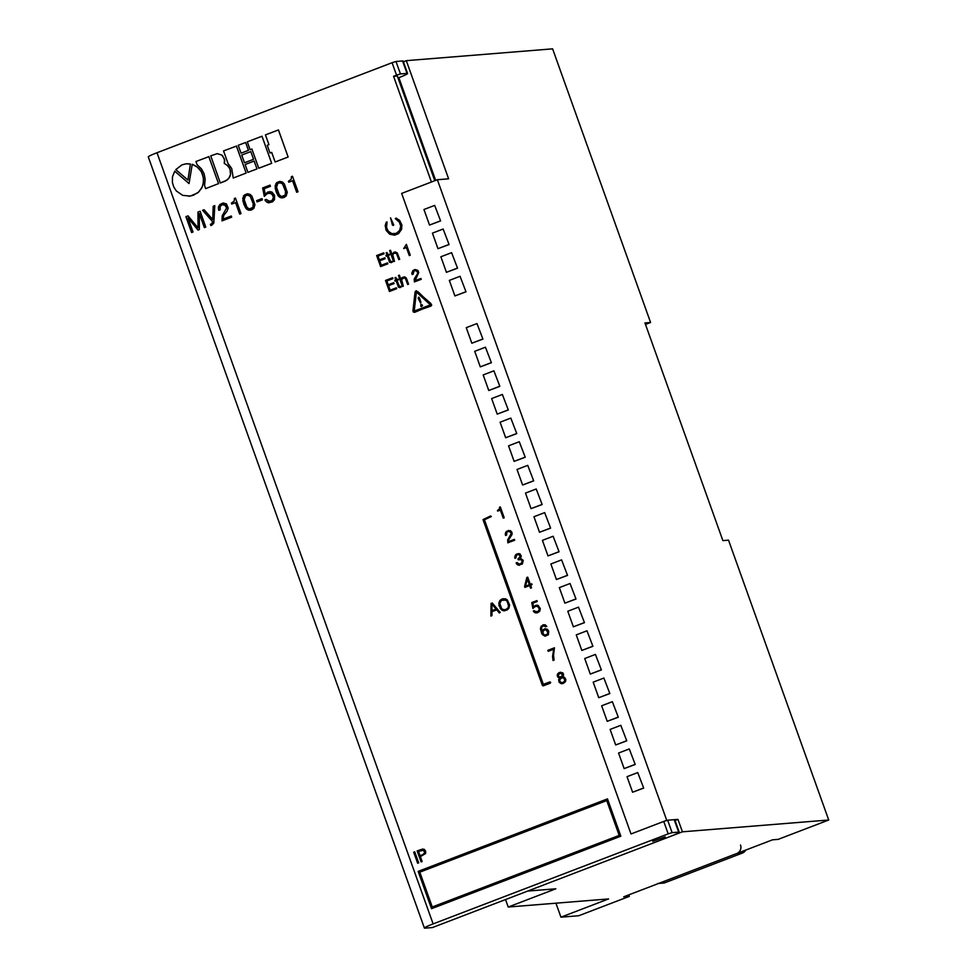 <?xml version="1.0" encoding="UTF-8"?>
<svg xmlns="http://www.w3.org/2000/svg" width="977" height="977" viewBox="0 0 977 977"><rect width="100%" height="100%" fill="white"/><g stroke="black" fill="none" stroke-linecap="round" stroke-linejoin="round"><path stroke-width="1.47" d="M660.818 838.962L665.178 836.874L652.709 841.344L665.178 836.874L660.818 838.962M555.937 903.188L560.945 917.171L608.561 898.938L508.211 907.035L555.828 888.801L527.69 891.073L682.422 831.818L677.965 819.385L666.717 820.289L437.366 179.731L448.614 178.828L406.31 60.659L403.391 61.783M406.31 60.659L552.603 48.85L650.584 322.483L645.492 324.437M601.38 669.929L595.433 654.419L584.722 658.522L590.291 674.069L601.38 669.929L595.433 654.419M584.454 622.667L578.506 607.157L567.796 611.248L573.365 626.807L584.454 622.667L578.506 607.157M567.527 575.404L561.592 559.882L550.881 563.985L556.438 579.532L567.527 575.404L561.592 559.882M550.613 528.142L544.665 512.62L533.955 516.723L539.524 532.27L550.613 528.142L544.665 512.62M533.686 480.879L527.739 465.357L517.028 469.461L522.597 485.007L533.686 480.879L527.739 465.357M516.76 433.617L510.824 418.095L500.102 422.198L505.671 437.745L516.76 433.617L510.824 418.095M499.833 386.342L493.898 370.833L483.188 374.936L488.756 390.482L499.833 386.342L493.898 370.833M482.919 339.08L476.971 323.57L466.261 327.661L471.83 343.22L482.919 339.08L476.971 323.57M457.529 268.186L451.594 252.664L440.871 256.768L446.44 272.314L457.529 268.186L451.594 252.664M635.221 764.466L629.286 748.944L618.563 753.047L624.132 768.594L635.221 764.466L629.286 748.944M626.758 740.835L620.822 725.313L610.112 729.416L615.669 744.962L626.758 740.835L620.822 725.313M609.843 693.56L603.896 678.05L593.186 682.154L598.754 697.7L609.843 693.56L603.896 678.05M666.717 820.289L631.008 833.967L401.657 193.409L437.366 179.731M618.294 717.203L612.359 701.681L601.649 705.785L607.218 721.331L618.294 717.203L612.359 701.681M440.603 220.924L434.667 205.402L423.957 209.505L429.526 225.052L440.603 220.924L434.667 205.402M449.066 244.555L443.131 229.033L432.42 233.137L437.977 248.683L449.066 244.555L443.131 229.033M465.992 291.818L460.045 276.296L449.335 280.399L454.903 295.946L465.992 291.818L460.045 276.296M491.382 362.711L485.435 347.201L474.724 351.305L480.293 366.851L491.382 362.711L485.435 347.201M508.296 409.974L502.361 394.464L491.651 398.567L497.208 414.114L508.296 409.974L502.361 394.464M525.223 457.248L519.275 441.726L508.565 445.83L514.134 461.376L525.223 457.248L519.275 441.726M542.15 504.511L536.202 488.988L525.492 493.092L531.061 508.638L542.15 504.511L536.202 488.988M559.064 551.773L553.129 536.251L542.418 540.354L547.987 555.901L559.064 551.773L553.129 536.251M575.99 599.035L570.055 583.513L559.332 587.617L564.901 603.163L575.99 599.035L570.055 583.513M592.917 646.298L586.969 630.788L576.259 634.891L581.828 650.438L592.917 646.298L586.969 630.788M643.684 788.097L637.749 772.575L627.026 776.678L632.595 792.225L643.684 788.097L637.749 772.575M682.422 831.818L828.716 820.008L778.132 839.377L772.502 839.829L623.729 896.813L629.347 896.361L628.809 894.859M650.584 322.483L644.954 322.935L722.882 540.611L728.512 540.147L828.716 820.008M508.211 907.035L505.536 899.561M560.945 917.171L578.763 915.73L629.347 896.361M397.932 77.733L398.86 77.659L435.644 180.391M677.965 819.385L675.046 820.497M598.754 697.7L609.465 693.597M607.218 721.331L617.928 717.228M615.669 744.962L626.391 740.859M429.526 225.052L440.236 220.949M624.132 768.594L634.842 764.49M437.977 248.683L448.699 244.58M446.44 272.314L457.151 268.211M454.903 295.946L465.614 291.842M471.83 343.22L482.54 339.117M480.293 366.851L491.004 362.748M488.756 390.482L499.467 386.379M497.208 414.114L507.93 410.01M505.671 437.745L516.381 433.641M514.134 461.376L524.844 457.273M522.597 485.007L533.308 480.904M531.061 508.638L541.771 504.535M539.524 532.27L550.234 528.166M547.987 555.901L558.697 551.797M556.438 579.532L567.161 575.429M564.901 603.163L575.612 599.072M573.365 626.807L584.075 622.703M581.828 650.438L592.538 646.334M590.291 674.069L601.002 669.966M632.595 792.225L643.306 788.121M745.756 850.075A6.619 6.351 85.4 0 1 742.422 853.055L665.056 882.683A6.619 6.351 85.4 0 1 663.359 883.074L658.608 883.452M740.517 845.007A6.619 6.351 85.4 0 1 736.792 853.507L659.426 883.135A6.619 6.351 85.4 0 1 657.741 883.526M421.331 304.397L422.443 305.752L420.879 306.375L420.757 304.641L422.418 305.093M414.224 311.089L416.397 292.013L430.442 304.885L414.211 311.101L416.373 292.001M418.815 297.191L418.095 298.07L420.55 303.041L420.94 302.186L418.571 297.191M490.686 516.003L483.017 519.605L542.406 685.463L543.224 685.866L550.307 683.155L550.674 682.3L543.371 684.388L484.433 519.776L491.321 516.552L490.466 516.039L483.017 519.605L542.406 685.463L543.224 685.866M560.578 672.213L558.307 673.177L557.195 675.107L557.684 677L559.601 678.05L558.636 679.65L559.137 682.288L561.348 683.705L563.167 683.485L565.488 681.653L565.842 679.626L564.584 677.366L562.85 676.805L563.644 674.716L562.764 672.787L559.332 672.506L557.537 674.045L557.684 677L559.601 678.05L558.636 679.65L559.137 682.288L562.581 683.607M554.46 647.8L547.865 650.328L548.231 651.317L553.703 649.229L552.555 656.361L553.043 660.501L554.081 660.11L553.532 655.323L554.447 647.8L547.865 650.328L548.219 651.317L553.703 649.229L552.555 656.361L553.043 660.501M546.802 626.428L545.142 624.804L542.833 624.938L540.452 628.113L541.661 633.487L545.081 636.235L548.402 634.684L548.683 631.179L547.462 629.286L544.922 628.748L542.614 630.104L542.003 631.667L541.502 627.515L543.212 625.732L546.802 626.428M536.935 600.623L531.769 602.601L532.892 608.488L534.944 606.668L537.289 606.155L538.864 607.523L539.316 609.807L537.668 611.761L533.32 610.967L535.347 612.835L537.411 612.799L539.695 611.358L540.318 608.573L538.193 605.422L535.567 605.398L533.503 606.937L532.868 603.127L537.228 601.453L536.935 600.623L531.769 602.601L532.892 608.488M503.338 598.669L499.516 601.075L498.917 605.447L501.946 610.136L503.9 610.808L507.344 609.856L508.87 608.329L509.615 605.117L507.295 599.89L505.463 598.791L502.093 598.95L500.126 600.269L498.807 603.139L500.334 608.683L502.923 610.613L505.048 610.735M492.261 603.004L491.077 603.456L490.894 616.072L491.919 615.669L491.944 611.7L496.792 609.843L499.223 612.872L500.261 612.481L492.261 603.004L491.065 603.456L490.894 616.072M531.72 583.806L530.291 584.356L527.714 577.151L526.835 577.48L524.576 586.542L524.881 587.372L529.644 585.553L530.584 588.203L531.537 587.836L530.584 585.186L532.013 584.637L531.72 583.806L530.291 584.356L527.714 577.151L526.835 577.48L524.588 586.542L524.881 587.372L529.644 585.553L530.584 588.203M515.868 557.94L516.454 555.266L518.164 554.521L519.911 555.363L520.191 557.415L517.969 559.027L518.237 559.772L521.645 559.687L522.145 562.605L519.422 564.315L517.077 562.569L516.125 562.935L518.079 565.109L522.377 564.022L523.22 560.309L520.448 558.356L521.303 556.243L520.02 553.898L517.199 553.849L515.575 554.851L514.72 557.244L514.916 558.307L515.868 557.94M506.611 535.091L506.758 532.489L507.845 531.5L510.434 531.928L511.093 533.747L507.686 539.866L507.845 542.821L514.659 540.208L514.366 539.377L508.577 541.6L508.528 540.196L512.095 534.309L511.948 532.38L510.421 530.609L506.367 531.403L505.28 533.894L505.573 535.481L506.611 535.091M500.309 506.904L499.516 507.21L499.491 508.919L497.427 510.458L497.659 511.118L500.358 510.092L503.24 518.128L504.193 517.761L500.309 506.904L499.516 507.21L499.491 508.907L497.427 510.458L497.672 511.118L500.358 510.092L503.24 518.128M292.477 176.251L291.366 176.678L291.268 179.17L288.423 181.295L288.752 182.21L292.563 180.757L296.678 192.274L298.034 191.761L292.477 176.251L291.366 176.678L291.268 179.17L288.423 181.295L288.752 182.21L292.563 180.757L296.69 192.274M279.837 181.38L275.966 183.432L275.209 188.622L279.031 196.78L281.205 197.83L283.989 197.513L286.212 195.913L287.262 192.298L284.344 183.896L282.402 182.003L279.837 181.38L276.894 182.504L275.111 185.825L276.088 191.59L278.14 195.791L280.069 197.415L282.5 197.904M270.031 185.129L262.654 187.963L264.315 196.377L267.222 193.666L270.519 193.055L273.218 195.791L273.279 198.978L271.838 200.761L269.664 201.494L266.294 199.393L264.95 199.906L266.953 202.251L268.687 202.813L272.571 201.799L274.5 199.638L274.574 195.278L271.85 191.98L268.052 191.932L265.146 194.167L264.181 188.695L270.446 186.289L270.031 185.129L262.654 187.963L264.315 196.377M261.958 198.6L256.633 200.639L257.085 201.885L262.398 199.845L261.958 198.6L256.633 200.639L257.085 201.885M247.499 193.764L243.627 195.815L242.87 201.006L246.692 209.163L248.879 210.214L251.651 209.896L253.873 208.296L254.924 204.681L252.005 196.279L250.063 194.386L247.499 193.764L244.568 194.887L242.772 198.209L243.749 203.973L245.801 208.174L247.743 209.799L250.161 210.287M235.469 198.087L234.358 198.514L234.26 201.006L231.402 203.131L231.732 204.046L235.542 202.581L239.67 214.11L241.014 213.597L235.469 198.087L234.358 198.514L234.26 201.006L231.415 203.131L231.732 204.046L235.542 202.581L239.67 214.11M220.204 209.774L220.106 206.709L221.987 204.669L224.588 204.608L226.652 207.881L222.182 215.807L222.011 220.875L231.696 217.163L231.28 216.002L223.025 219.166L223.806 215.282L227.043 211.215L228.191 208.138L226.383 203.827L222.793 203.131L219.862 204.535L218.359 208.125L218.775 210.324L220.204 209.774M214.793 205.622L213.206 206.232L212.742 219.52L204.083 209.725L202.581 210.311L212.559 221.571L211.814 223.745L210.385 224.295L210.824 225.54L211.728 225.284L213.829 223.074L214.793 205.634L213.206 206.232L212.73 219.52L204.083 209.725L202.581 210.311L212.571 221.571L211.814 223.745L210.385 224.295L210.824 225.54M200.114 211.252L197.977 212.07L198.05 227.885L188.06 215.868L185.911 216.686L191.59 232.526L193.019 231.976L187.963 217.883L198.013 230.071L199.357 229.546L199.308 213.536L204.364 227.629L205.793 227.091L200.114 211.252L197.977 212.07L198.038 227.885L188.06 215.868L185.911 216.686L191.59 232.526M620.835 836.19L607.474 798.881L418.168 871.374L431.529 908.695L620.835 836.19M420.379 856.634L425.654 853.483L425.63 851.138L424.14 849.257L417.155 850.894L421.099 861.922L422.125 861.531L420.379 856.634M414.737 851.822L413.698 852.213L417.643 863.241L418.681 862.85L414.737 851.822L413.698 852.213L417.655 863.241M416.08 290.719L430.686 303.297L431.712 305.129L430.906 306.106L413.503 312.188L412.941 310.845L415.091 291.903L416.08 290.719L418.571 292.233M405.199 277.053L402.158 277.456L400.863 279.373L399.361 275.148L398.469 275.477L402.426 286.505L403.318 286.176L401.584 279.569L403.086 277.957L405.382 278.396L407.665 284.502L408.557 284.16L406.078 277.761L404.099 276.809M392.913 278.653L392.583 277.737L385.5 280.448L389.444 291.476L396.686 288.704L396.357 287.8L390.153 290.169L388.553 285.687L394.049 283.586L393.694 282.683L388.223 284.783L386.88 280.961L392.913 278.653L392.559 277.737M390.177 290.157L388.565 285.687L394.049 283.586L393.694 282.683M398.811 259.601L399.703 259.271L397.224 252.86L394.073 252.176L392.009 254.472L390.519 250.246L389.628 250.576L393.572 261.604L394.464 261.274L392.742 254.679L394.232 253.067L396.54 253.495L398.811 259.601L399.703 259.271L397.224 252.86L395.245 251.919M384.059 253.751L383.729 252.848L376.658 255.547L380.603 266.574L387.845 263.814L387.515 262.898L381.311 265.268L379.723 260.786L385.194 258.697L384.877 257.781L379.381 259.882L378.026 256.059L384.059 253.751L383.717 252.848M393.646 225.076L390.544 217.859L392.424 225.076L393.365 225.431L393.633 224.625L390.519 217.859M258.82 168.239L271.679 163.33L261.995 136.218L247.291 141.836L250.112 149.725L251.907 149.066L258.758 168.203L271.679 163.33L261.97 136.218M244.494 162.78L253.531 159.324L250.808 151.594L241.722 155.062L244.494 162.78L252.958 159.556L253.568 159.288L250.784 151.594M236.471 146.074L223.55 150.922L228.032 163.489L231.72 168.496L233.247 178.034L246.143 173.063L236.385 146.013M208.883 156.638L195.95 161.523L197.085 164.71L201.323 168.74L204.083 173.637L205.158 179.231L204.547 185.52L205.646 188.61L218.543 183.627L208.797 156.576M188.683 196.267L193.397 195.266L198.685 191.98L202.166 187.071L203.411 182.565L203.338 177.545L201.347 171.634L197.232 167.091L192.249 164.319L189.037 183.529L174.749 171.17L172.477 176.849L172.404 182.552L173.711 186.876L176.336 190.967L182.65 195.339L190.271 196.108L197.513 192.97M392.082 62.711L395.99 61.49L400.448 73.934L396.54 75.144L392.082 62.711L157.004 152.742L433.116 923.9L668.195 833.869L663.737 821.425L667.657 820.216L672.103 832.648L678.673 832.123L674.215 819.679L667.657 820.216M396.54 75.144L393.56 76.291L431.419 182.015L401.657 193.409L631.008 833.967L663.737 821.425M187.926 180.049L190.405 164.002L185.825 163.855L181.942 164.893L175.787 169.607L187.926 180.049L190.43 164.002L186.839 163.757M220.362 182.968L225.333 181.075L228.813 178.302L230.499 174.541L230.035 169.143L227.751 165.699L224.258 163.391L224.515 159.178L221.877 155.099L217.285 153.645L210.727 155.831L220.314 182.968L226.701 180.305M241.063 153.194L248.427 150.373L245.63 142.483L238.229 145.304L241.063 153.194L248.451 150.348L245.618 142.483M247.914 172.355L257.012 168.911L254.118 161.071L245.117 164.527L247.914 172.355L257.012 168.911L254.179 161.058M278.482 129.941L265.439 134.887L268.919 144.633L267.246 145.28L269.591 151.862L270.006 153.01L271.691 152.375L275.16 161.987L288.142 157.016L278.396 129.929M394.708 235.164L398.604 233.564L401.571 229.314L401.877 224.954L399.654 220.411L396.161 218.152L395.294 218.616L399.361 222.158L400.729 226.151L399.63 230.462L396.259 233.369L391.887 233.662L388.235 231.293L386.55 227.433L387.063 221.938L386.208 222.267L385.219 225.565L386.098 230.34L389.701 234.199L394.623 235.176L398.604 233.564L401.571 229.314L401.889 225.015L399.617 220.375L395.941 218.103M394.513 233.845L391.044 233.393L387.674 230.56L386.477 226.969L387.051 221.938M387.026 252.518L386.159 252.848L386.953 255.095L385.927 255.485L386.196 256.23L387.222 255.84L389.652 262.361L392.204 262.141L391.936 261.396L390.25 261.47L388.113 255.498L389.542 254.96L389.273 254.203L387.832 254.753L387.026 252.518L387.845 254.753M410.255 255.229L406.371 244.36L403.709 248.585L406.408 247.547L409.29 255.595L410.255 255.229L406.347 244.36M400.057 287.604L400.79 286.285L399.104 286.371L396.967 280.399L398.396 279.849L398.127 279.104L396.674 279.654L395.893 277.419L395.001 277.749L395.807 279.984L394.769 280.387L395.038 281.132L396.076 280.741L398.494 287.25L400.057 287.604L401.058 287.043L400.765 286.298M396.699 279.654L395.893 277.419M415.14 280.692L418.73 272.534L417.863 270.409L415.042 269.518L412.941 270.507L411.842 272.998L412.135 274.586L413.186 274.183L413.344 271.582L415.433 270.397L417.521 271.96L417.57 273.633L414.248 278.958L414.407 281.913L421.246 279.3L420.928 278.469L415.14 280.692L418.73 272.534L417.887 270.409L415.017 269.518M433.116 923.9A13.251 1.014 160.3 0 0 424.397 928.052A13.251 1.014 160.3 0 0 424.971 928.15L432.469 927.539L670.527 836.373A13.251 1.014 160.3 0 0 679.247 832.209A13.251 1.014 160.3 0 0 678.673 832.123M672.103 832.648L668.195 833.869M395.99 61.49L402.561 60.965A13.251 1.014 -19.7 0 1 403.135 61.062L407.58 73.495A13.251 1.014 160.3 0 0 407.018 73.409L402.561 60.965M400.448 73.934L407.018 73.409M424.397 928.052L148.284 156.906A13.251 1.014 -19.7 0 1 157.004 152.742M674.215 819.679A13.251 1.014 -19.7 0 1 674.789 819.776L679.247 832.209M434.802 180.708L397.309 75.986L393.56 76.291M398.86 77.659A13.251 1.014 160.3 0 0 407.58 73.495M197.501 192.97L198.685 191.98M198.661 191.98L201.482 188.427M201.457 188.439L202.166 187.071M202.141 187.071L203.131 184.14M203.118 184.14L203.521 179.267L202.52 174.077M202.495 174.077L200.627 170.548M200.603 170.548L199.833 169.558M199.809 169.558L198.99 168.642M198.966 168.642L196.365 166.444M196.34 166.444L192.872 164.502M192.848 164.502L192.225 164.319M188.988 183.554L174.724 171.183M205.646 188.61L218.543 183.627L208.858 156.638M226.688 180.305L227.861 179.377M227.836 179.377L229.571 177.13M229.558 177.13L230.132 175.872M230.108 175.872L230.499 174.541M230.474 174.541L230.67 173.185M230.645 173.185L230.438 170.462M230.413 170.462L229.461 167.897M229.436 167.897L226.64 164.795M226.615 164.795L224.258 163.391M224.246 163.391L224.576 162.304M224.551 162.304L224.686 160.191M224.673 160.191L222.609 155.746M222.597 155.758L221.877 155.099M221.864 155.099L217.26 153.645M233.247 178.034L246.143 173.063L236.458 146.074M250.112 149.725L251.895 149.041M270.006 153.01L271.679 152.375M275.16 161.987L288.142 157.016M288.117 157.016L278.469 129.941M380.603 266.574L387.845 263.814M387.82 263.814L387.49 262.898M381.311 265.268L379.723 260.786M379.699 260.786L385.194 258.697L384.853 257.781M379.381 259.882L378.014 256.059L384.046 253.751M391.215 262.703L391.924 261.396M390.727 261.848L388.101 255.498L389.542 254.96L389.261 254.215M386.196 256.23L387.222 255.84M392.009 254.472L390.495 250.246M393.572 261.604L394.464 261.274L392.925 256.963M392.901 256.963L392.669 255.742M392.644 255.742L392.742 254.679M392.717 254.679L393.218 253.739M393.194 253.739L395.148 252.896M403.709 248.585L406.408 247.547M409.29 255.595L410.242 255.229M389.444 291.476L396.674 288.716L396.344 287.8M388.223 284.783L386.88 280.961M386.855 280.961L392.888 278.653M399.581 286.75L396.943 280.399L398.396 279.849L398.103 279.104M395.038 281.132L396.076 280.741M400.863 279.373L399.349 275.148M402.426 286.505L403.318 286.176L401.767 281.865M401.755 281.865L401.584 279.569M401.559 279.581L404.002 277.798M407.665 284.502L408.557 284.16M408.533 284.16L406.713 279.019M406.688 279.031L405.174 277.065M412.135 274.586L413.186 274.183M413.173 274.183L413.979 270.861M414.407 270.605L415.42 270.397M414.407 281.913L421.246 279.3M421.234 279.3L420.928 278.469M418.547 292.233L431.712 305.129L414.663 312.335M420.55 303.041L420.94 302.186M420.916 302.186L419.304 297.619M422.394 305.093L421.478 306.534M422.797 849.013L417.155 850.894L421.099 861.922M418.51 851.407L420.049 855.718L422.272 854.875L424.653 853.202L423.664 850.185L418.51 851.407L420.049 855.718L422.272 854.875L424.042 854.008L424.751 852.225L423.664 850.185L421.368 850.32M607.474 798.881L418.168 871.374L431.529 908.695M432.274 906.986L619.198 835.408L606.729 800.578L419.805 872.168L432.274 906.986L619.198 835.408L606.729 800.578L419.805 872.168L432.274 906.986M199.357 229.546L199.308 213.536L204.364 227.629M193.019 231.976L187.963 217.883L198.013 230.071M223.831 203.021L219.862 204.535L218.421 207.063L218.787 210.324M231.28 216.002L223.025 219.166L222.829 218.115M221.987 204.669L225.663 205.341L226.652 207.881L222.182 215.807L222.011 220.875M249.233 208.944L252.933 207.429L253.238 202.972L250.185 196.23L247.523 195.082L245.374 195.901L244.226 199.735L246.925 207.283L249.233 208.944L251.797 208.528L252.933 207.429L253.409 204.23L250.185 196.23L248.463 195.192L246.351 195.339M270.067 191.529L265.146 194.167L264.181 188.695M266.294 199.393L264.95 199.906L265.488 200.92L268.699 202.813M268.15 193.214L271.838 193.69L273.548 197.464L271.838 200.761L268.321 201.25M281.571 196.56L285.272 195.046L285.565 190.588L282.524 183.835L279.849 182.699L277.712 183.517L276.552 187.352L279.263 194.899L281.571 196.56L284.124 196.145L285.272 195.046L285.748 191.846L282.524 183.847L280.79 182.809L278.677 182.955M508.455 530.426L505.61 532.55L505.573 535.481M514.366 539.377L508.577 541.6L508.528 540.196M507.845 531.5L510.434 531.928L511.093 533.747L507.686 539.866L507.845 542.821M518.909 553.568L515.575 554.851L514.928 558.307M517.077 562.569L516.125 562.935L517.004 564.388L519.398 565.268M517.26 554.765L518.995 554.57L520.301 556.438L517.969 559.027L518.237 559.772L521.645 559.687L522.439 561.653L520.594 564.059L518.018 563.912M529.339 584.722L527.299 579.007L525.541 586.188L529.339 584.722L527.287 579.007L525.528 586.188L529.339 584.722M491.944 611.7L496.792 609.843L499.223 612.872M496.072 609.086L491.956 604.152L491.944 610.674L496.072 609.086L491.956 604.152L491.944 610.674L496.06 609.086M503.998 609.819L506.892 609.086L508.138 607.767L508.553 605.154L507.161 601.258L505.83 600.073L501.494 600.318L499.809 603.407L501.702 608.72L503.998 609.819L505.976 609.538L508.138 607.767L508.614 606.082L507.148 601.258L505.06 599.707L502.41 599.866M536.935 605.154L533.503 606.937L532.868 603.127M534.272 610.601L533.32 610.967L534.224 612.225L536.642 612.909M534.944 606.668L537.289 606.155L539.28 608.683L538.645 611.199L535.714 611.846M543.212 625.732L545.85 626.794M544.922 628.748L542.614 630.104L542.003 631.667L541.6 630.031M544.006 624.669L541.136 626.245L540.44 629.054L542.284 634.476L545.081 636.235M547.706 631.46L545.496 629.579L543.151 630.849L542.968 633.365L544.616 635.184L546.9 634.781L547.914 633.072L546.461 629.762L544.397 629.799M544.616 635.184L547.633 634.036L547.694 631.46M561.445 673.104L558.453 674.35L558.575 676.463L560.322 677.305L561.995 676.67L562.654 674.716L561.445 673.104L559.699 673.3M560.615 682.386L563.106 682.557L564.816 680.774L563.802 677.953L561.445 677.916L559.516 680.065L560.615 682.386L563.106 682.557L564.816 680.774L563.802 677.953L561.445 677.916M559.491 677.244L562.483 676.011L561.433 673.104M549.856 681.909L543.371 684.388L484.433 519.776M742.422 853.055L736.792 853.507M665.056 882.683L659.426 883.135"/></g></svg>

